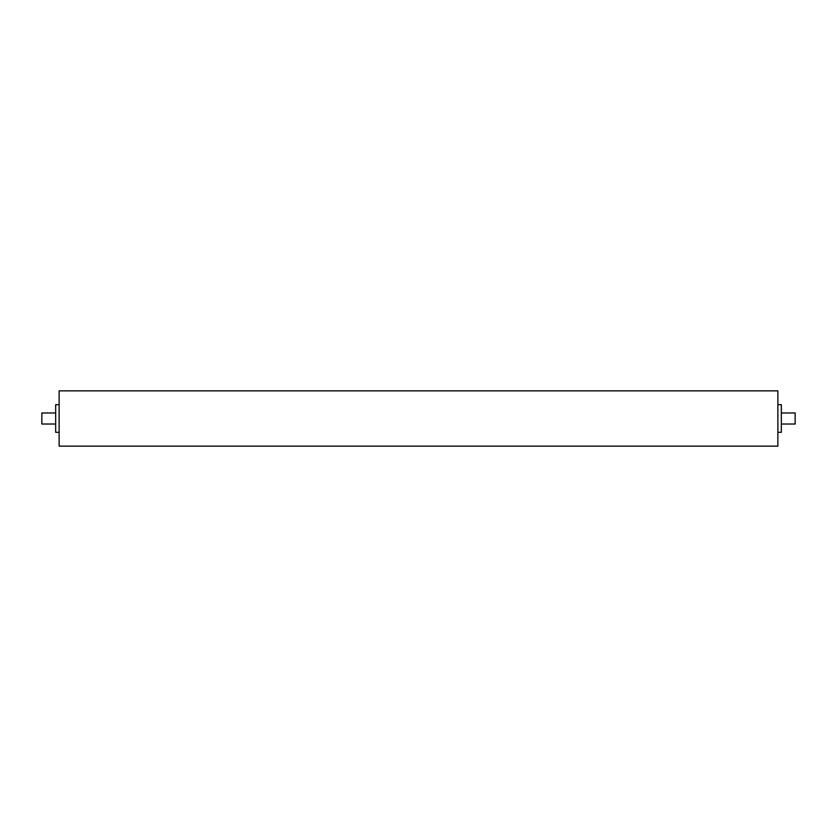 <?xml version="1.0" encoding="UTF-8"?>
<svg xmlns="http://www.w3.org/2000/svg" width="837" height="837" viewBox="0 0 837 837"><rect width="100%" height="100%" fill="white"/><g stroke="black" fill="none" stroke-linecap="round" stroke-linejoin="round"><path stroke-width="1.26" d="M777.876 446.142L777.876 390.858L59.124 390.858L59.124 446.142L777.876 446.142M777.876 432.321L781.329 432.321L781.329 404.679L777.876 404.679M59.124 404.679L55.671 404.679L55.671 432.321L59.124 432.321M781.329 424.024L795.15 424.024L795.15 412.976L781.329 412.976M55.671 412.976L41.85 412.976L41.85 424.024L55.671 424.024"/></g></svg>
